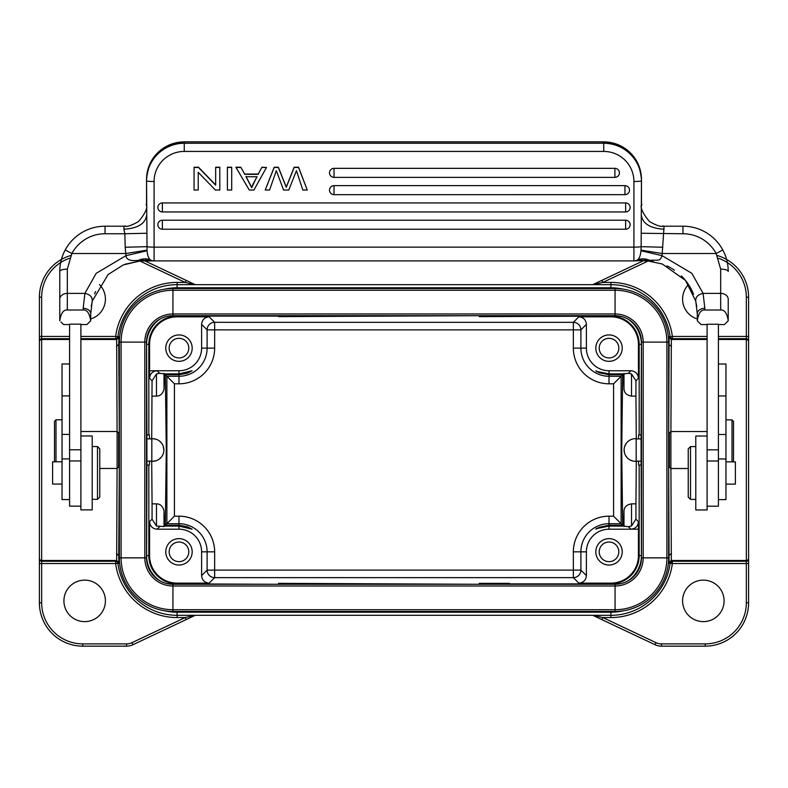 <?xml version="1.0" encoding="UTF-8"?>
<svg xmlns="http://www.w3.org/2000/svg" width="788" height="788" viewBox="0 0 788 788"><rect width="100%" height="100%" fill="white"/><g stroke="black" fill="none" stroke-linecap="round" stroke-linejoin="round"><path stroke-width="1.18" d="M80.898 435.971L92.216 435.971L92.216 509.866L80.898 509.905L80.898 324.154L69.58 324.154L69.58 506.132L80.898 506.132M69.58 363.967L62.035 363.967L62.035 499.562L69.58 499.562M117.107 431.499L118.624 433.006L118.624 466.959L117.107 468.466L117.107 431.499L80.898 431.499M69.58 324.548L63.542 324.548L61.06 322.046M59.77 271.476C59.77 263.97 61.592 256.789 65.227 249.934L71.856 253.519L67.315 269.141A7.545 2.334 180 0 0 59.77 271.476C59.77 263.941 61.582 256.76 65.227 249.934A45.271 45.271 0 0 1 105.04 226.205A45.271 45.271 180 0 0 59.77 271.476L59.77 299.332A7.545 5.949 0 0 1 67.315 293.382L67.315 310.009L83.164 310.009C86.995 309.635 89.507 313.21 90.699 320.746L86.936 324.548L80.898 324.548M67.315 310.009C63.473 309.635 60.962 313.21 59.77 320.746L59.77 288.378M69.58 449.781L80.898 449.781M67.315 269.141L67.315 293.382L84.897 293.382L96.146 273.367L125.962 255.657C126.385 259.784 130.581 261.33 138.55 260.286L154.084 260.907L143.514 260.907A52.816 52.816 180 0 0 139.722 261.045L123.292 264.926L108.133 274.519L92.226 301.124C92.521 297.076 90.078 294.485 84.897 293.382L83.164 308.325A7.545 5.398 180 0 1 90.709 313.722L92.226 301.124L90.709 313.722L90.709 320.775L86.936 324.548M59.77 299.332L59.77 320.775L59.77 299.332M95.584 291.54L94.57 293.904M92.767 299.095L91.241 306.236M720.685 310.009L720.685 293.382A7.545 5.949 0 0 1 728.23 299.332L728.23 320.775L724.458 324.548L728.23 320.775C727.038 313.21 724.527 309.635 720.685 310.009L704.836 310.009C701.005 309.635 698.483 313.21 697.301 320.746L697.291 313.722L695.774 301.124L697.291 313.722A7.545 5.398 180 0 1 704.836 308.325L703.103 293.382C697.922 294.485 695.479 297.076 695.774 301.124L685.491 280.439L662.334 264.019L648.278 261.045L648.337 260.296L649.46 260.286C645.224 258.434 641.186 258.365 637.334 260.089A7.545 7.545 -0 0 1 633.916 260.907L633.916 247.137A7.545 0.66 0 0 0 641.146 246.674L641.462 179.457A37.725 37.578 180 0 0 603.746 141.879L184.254 141.879A37.725 37.578 180 0 0 146.538 179.457L146.538 205.422C144.411 202.378 152.104 205.855 138.442 221.586C124.573 229.633 123.332 224.846 125.725 226.205L105.04 226.205L105.04 233.75A37.725 37.725 0 0 0 71.856 253.519L125.755 253.519L125.962 255.657L147.051 250.751L146.538 180.925M633.916 260.907L154.084 260.907L633.916 260.907L644.486 260.434L637.157 260.178L648.337 260.296L644.486 260.907A52.816 52.816 180 0 1 648.278 261.045A52.816 52.816 0 0 1 653.518 261.685M666.993 265.95A52.816 52.816 0 0 1 674.508 270.274M681.354 275.908A52.816 52.816 0 0 1 692.416 291.54L693.548 294.19M696.759 306.227L695.243 299.144M707.102 324.548L701.064 324.548L697.291 320.775L701.064 324.548M724.458 324.548L718.42 324.548M707.102 506.191L718.42 506.191L718.42 324.232L707.102 324.232L707.102 509.964L695.784 509.964L695.784 436.02L707.102 436.02M718.42 499.622L725.965 499.622L725.965 364.017L718.42 364.017M695.784 446.589L690.505 446.589L690.505 499.395L695.784 499.395M690.505 446.589L688.239 448.855L688.239 497.139L690.505 499.395M707.102 449.83L718.42 449.83M697.301 320.746L697.291 313.722M649.46 260.286C659.753 259.951 659.851 261.281 662.038 255.657L691.785 273.288L703.103 293.382L720.685 293.382L720.685 269.141L716.144 253.519L722.773 249.934C726.408 256.789 728.23 263.97 728.23 271.476A45.271 45.271 180 0 0 682.96 226.205L662.275 226.205C664.668 224.826 663.466 229.702 649.46 221.507C635.749 205.274 643.678 202.546 641.462 205.422L641.462 181.112M637.334 260.089C639.324 258.671 640.526 255.558 640.949 250.751L662.038 255.657L664.097 226.205L682.96 226.205A45.271 45.271 0 0 1 722.773 249.934C726.398 256.701 728.22 263.881 728.23 271.476A7.545 2.334 180 0 0 720.685 269.141M636.477 260.464L635.709 260.7M662.806 247.245L641.146 246.674L640.949 250.751M147.051 250.751C147.533 255.706 148.735 258.819 150.666 260.089C146.814 258.365 142.776 258.434 138.55 260.286M154.084 260.907A7.545 7.545 0 0 1 150.666 260.089L143.514 260.434L154.084 260.907L154.084 247.137L633.916 247.137L633.916 181.496A7.545 0.66 180 0 0 641.462 180.846A37.725 37.578 0 0 0 603.746 143.258L603.746 141.879M728.23 299.332L728.23 320.775M640.999 250.17L662.245 253.519L716.144 253.519A37.725 37.725 0 0 0 682.96 233.75L641.225 233.258M261.892 167.223L258.297 174.049L244.635 174.049L240.823 167.223L235.898 167.223L249.264 190.026L253.933 190.026L266.482 167.48L261.892 167.223L258.297 174.049M307.231 190.026L298.563 167.223L294.151 167.223L286.261 187.042L278.361 167.223L274.185 167.223L265.221 190.026L274.185 167.48L278.361 167.48L286.261 187.308L294.151 167.48L298.563 167.48L307.231 190.026L302.809 190.026L296.455 170.641L288.763 190.026L283.552 190.026L276.322 170.641L269.575 190.026L265.221 190.026M231.711 167.223L227.387 167.223L227.387 190.026L231.711 190.026L231.711 167.223M334.023 177.369A4.531 4.511 0 0 1 329.492 172.858A4.531 4.511 0 0 1 334.023 168.346L614.896 168.346A4.531 4.511 0 0 1 619.417 172.858A4.531 4.511 0 0 1 614.896 177.369L334.023 177.379L334.023 168.346M334.023 194.656A4.531 4.511 0 0 1 329.492 190.144A4.531 4.511 0 0 1 334.023 185.633L624.963 185.633A4.531 4.511 0 0 1 629.494 190.144A4.531 4.511 0 0 1 624.963 194.656L334.023 194.666L334.023 185.633M162.377 211.942A4.531 4.511 0 0 1 157.856 207.431A4.531 4.511 0 0 1 162.377 202.92L625.623 202.92A4.531 4.511 0 0 1 630.144 207.431A4.531 4.511 0 0 1 625.623 211.942L162.377 211.952L162.377 202.92M162.377 229.229A4.531 4.511 0 0 1 157.856 224.718A4.531 4.511 0 0 1 162.377 220.207L625.623 220.207A4.531 4.511 0 0 1 630.144 224.718A4.531 4.511 0 0 1 625.623 229.229L162.377 229.239L162.377 220.207M215.666 184.934L198.507 167.223L194.065 167.223L194.065 190.026L198.212 190.026L198.212 172.326L198.212 189.77M198.212 172.326L215.37 190.026L219.813 190.026L219.813 167.223L215.666 167.223L215.666 185.2L198.507 167.48L194.065 167.48M641.462 204.821L641.462 205.422M266.482 167.48L261.892 167.48M244.635 174.049L240.823 167.223M240.823 167.48L235.898 167.48M258.297 174.315L244.635 174.315M253.46 183.358L257.046 176.739L245.974 176.739L251.697 187.662L256.908 176.739M253.46 183.092L251.697 187.396L245.974 176.473M231.711 167.48L227.387 167.48M219.813 167.48L215.666 167.48M146.775 233.258L124.868 233.75L123.903 229.229C137.545 228.362 145.091 223.851 146.538 215.676M105.04 233.75L124.868 233.75L125.193 247.245L146.854 246.674A7.545 0.66 0 0 0 154.084 247.137L154.084 181.496A7.545 0.66 180 0 1 146.538 180.846A37.725 37.578 0 0 1 184.254 143.258L184.254 151.434A30.18 30.062 0 0 0 154.084 181.496M147.001 250.17L125.755 253.519L125.193 247.245M152.291 260.69L151.532 260.464M707.102 431.558L670.893 431.558L670.893 468.525L688.239 468.525M670.893 431.558L669.376 433.065L669.376 467.018L670.893 468.525M668.648 461.167L669.091 563.243L672.361 563.538L670.864 561.834L670.115 563.243A59.691 59.691 0 0 1 610.907 615.31L610.907 612.197A56.588 56.588 0 0 0 623.574 610.759M164.426 610.759A56.588 56.588 0 0 0 177.093 612.197L381.924 612.197L381.924 611.439M746.335 602.771L748.6 602.771L748.6 563.538L746.335 563.538L746.335 602.771A41.114 41.114 0 0 1 705.221 643.885L661.447 643.885A12.825 12.825 180 0 1 655.971 642.653L602.84 617.565L593.256 615.31L194.744 615.31L185.16 617.565L132.029 642.653A12.825 12.825 0 0 1 126.553 643.885L82.779 643.885A41.114 41.114 0 0 1 41.665 602.771L41.665 563.538L39.4 563.538L39.4 341.726L39.4 558.249A2.265 2.236 180 0 0 41.665 560.485L41.665 561.273A2.265 2.265 0 0 1 39.4 559.007M381.924 612.197L610.907 612.197M164.426 289.216A56.588 56.588 0 0 1 177.093 287.778L381.924 287.778L381.924 288.526M406.076 288.526L406.076 287.778L610.907 287.778A56.588 56.588 0 0 1 623.574 289.216M406.076 612.197L406.076 611.439M139.9 261.035L185.16 282.409L194.744 284.665L593.256 284.665L602.84 282.409L610.907 282.409A61.956 61.956 0 0 1 672.361 336.437L670.115 336.732L670.864 338.141L672.351 338.702L672.361 336.437L707.102 336.437M381.924 287.778L406.076 287.778M80.898 336.437L115.639 336.437L117.885 336.732L117.136 338.141A2.265 2.265 90 0 1 115.649 338.702L115.639 336.446A61.956 61.956 0 0 1 177.093 282.409L185.16 282.409L186.126 280.361L195.217 284.655M144.943 260.907L186.126 280.361M69.442 258.316A41.114 41.114 0 0 0 41.665 297.204L41.665 338.702A2.265 2.265 0 0 0 39.4 340.968L39.4 341.726L39.4 340.968A2.265 2.265 0 0 1 41.665 338.702A2.265 2.265 180 0 0 39.4 340.968L39.4 297.204A43.379 43.379 0 0 1 70.723 255.539M177.093 612.197L177.093 617.565L185.16 617.565L186.126 619.614L195.227 615.32L132.995 644.702A15.09 15.09 0 0 1 126.553 646.15L82.779 646.15A43.379 43.379 0 0 1 39.4 602.771L39.4 563.538L39.4 602.771L41.665 602.771M648.1 261.035L602.84 282.409L601.874 280.361L592.773 284.655L643.057 260.907M705.221 643.885L705.221 646.15A43.379 43.379 0 0 0 748.6 602.771A43.379 43.379 0 0 1 705.221 646.15L661.447 646.15A15.09 15.09 180 0 1 655.005 644.702L592.783 615.32M748.6 563.538L748.6 297.204L746.335 297.204A41.114 41.114 0 0 0 718.558 258.316M748.6 353.792L748.6 546.183M688.515 284.566A20.744 20.744 0 0 0 697.41 318.973M610.907 287.778L610.907 284.665A59.691 59.691 0 0 1 670.115 336.732L669.091 336.732L668.648 438.916M748.6 340.968A2.265 2.265 0 0 0 746.335 338.702A2.265 2.265 0 0 1 748.6 340.968A2.265 2.265 0 0 0 746.335 338.702L746.335 297.204M717.277 255.539A43.379 43.379 0 0 1 748.6 297.204A43.379 43.379 0 0 0 717.277 255.539M670.864 561.834A2.265 2.265 90.3 0 1 672.351 561.273L672.361 563.528L746.335 563.528L746.335 560.485A2.265 2.236 180 0 0 748.6 558.249L748.6 559.007A2.265 2.265 0 0 1 746.335 561.273L671.337 561.273L670.913 468.525M593.256 615.31L610.907 615.31L610.907 617.565L602.84 617.565L601.874 619.614M703.329 621.624A20.744 20.744 0 0 0 724.083 600.88A20.744 20.744 0 0 0 703.329 580.135A20.744 20.744 0 0 0 682.585 600.88A20.744 20.744 0 0 0 703.329 621.624M670.913 431.558L671.337 338.702L707.102 338.702M718.42 338.702L746.335 338.702L746.335 339.49A2.265 2.236 180 0 1 748.6 341.726M636.29 461.305L635.936 503.847L631.523 503.847C626.805 504.665 624.293 507.009 623.988 510.87L623.485 526.079L628.381 526.689L630.893 529.201C635.473 528.768 637.994 526.246 638.438 521.666L635.936 519.164L635.936 503.847M595.925 529.201L599.264 527.251L609.025 525.261C591.985 529.349 591.985 529.625 609.025 526.079L623.485 526.079M586.39 324.38C585.947 319.79 583.435 317.278 578.845 316.835L573.349 322.322L214.651 322.322L209.155 316.835C204.575 317.278 202.053 319.79 201.61 324.37L207.106 329.867A7.545 7.545 135 0 1 214.651 322.322L214.651 329.867L573.349 329.867L573.349 348.138A35.677 35.677 0 0 0 609.006 383.805L609.025 374.714C592.064 370.665 592.064 370.39 609.025 373.896L623.485 373.896L623.988 389.105C624.303 392.956 626.815 395.3 631.523 396.128L635.936 396.128L635.936 380.811L638.438 378.309C637.994 373.729 635.483 371.217 630.902 370.764L609.025 370.764A22.635 22.635 0 0 1 586.39 348.129L586.39 324.38L580.894 329.867L573.349 329.867L573.349 322.322A7.545 7.545 -135 0 1 580.894 329.867L580.894 348.129A28.132 28.132 0 0 0 609.025 376.26L621.121 376.26L621.121 523.715L609.025 523.715L609.025 525.261L622.668 525.261L621.712 449.987L622.668 374.714L609.025 374.714L599.441 372.803L595.925 370.764M624.116 449.987L624.5 452.933M625.652 455.681L627.445 458.005M629.799 459.798L632.518 460.921M638.369 438.916L635.433 438.67A11.318 11.318 0 0 0 624.116 449.987A11.318 11.318 0 0 0 635.433 461.305L638.369 461.167M635.936 396.128L636.29 438.67M638.438 378.309L638.438 344.356A27.531 27.531 0 0 0 610.907 316.835L610.907 316.106L479.252 316.628L479.252 315.692L278.568 316.628L278.568 315.692M638.497 438.916L638.674 434.897L641.107 434.897L641.422 344.346A30.515 30.515 0 0 0 628.006 319.081M628.006 580.884A30.515 30.515 0 0 0 641.422 555.658L641.087 434.897L641.107 465.078L638.674 465.078L638.497 461.167M578.845 583.14C583.425 582.696 585.947 580.185 586.39 575.604L580.894 570.108A7.545 7.545 -45 0 1 573.349 577.643L578.845 583.14L610.907 583.14A27.531 27.531 0 0 0 638.438 555.609L638.438 521.666M629.868 440.128L628.794 440.817M626.283 443.319L624.677 446.461M586.39 575.604L586.39 551.836L580.894 551.836A28.132 28.132 0 0 1 609.025 523.715L609.025 516.17L613.576 516.17L622.668 525.261M613.576 516.17L613.576 383.805L622.668 374.714M623.485 373.896L628.381 373.285L631.523 373.955L631.523 396.128M635.936 519.164L631.523 526.02L628.381 526.689M586.39 551.836A22.635 22.635 0 0 1 609.025 529.201L630.893 529.201M609.025 538.637A13.199 13.199 0 0 0 595.817 551.836A13.199 13.199 0 0 0 609.025 565.045A13.199 13.199 0 0 0 622.225 551.836A13.199 13.199 0 0 0 609.025 538.637M201.61 575.595L207.106 570.108L214.651 570.108L214.651 577.643A7.545 7.545 45 0 1 207.106 570.108L207.106 551.836L201.61 551.836L201.61 575.595C202.053 580.175 204.565 582.696 209.155 583.14L214.651 577.643L573.349 577.643L573.349 551.817A35.677 35.677 0 0 1 609.025 516.17M209.155 583.14L177.093 583.14L177.093 583.869L278.568 584.282L278.568 583.347L479.252 584.282L479.252 583.347L509.432 583.347L509.432 584.282M149.503 461.118L149.326 465.078L146.893 465.078L146.578 555.629A30.515 30.515 0 0 0 159.994 580.884M146.893 465.078L146.893 434.897L146.913 465.078M159.994 319.081A30.515 30.515 0 0 0 146.578 344.356L146.893 434.897L149.326 434.897L149.503 438.857M615.064 611.439L615.064 584.282A26.408 26.408 0 0 0 641.462 557.874L641.462 342.1A26.408 26.408 0 0 0 615.064 315.692L172.936 315.692A26.408 26.408 0 0 0 146.538 342.1L146.538 557.874A26.408 26.408 0 0 0 172.936 584.282L615.064 584.282A26.408 26.408 0 0 0 641.462 557.874L666.904 557.874A51.841 51.841 0 0 1 615.064 609.715L172.936 609.715A51.841 51.841 0 0 1 121.096 557.874L121.096 342.1A51.841 51.841 0 0 1 172.936 290.25L615.064 290.25A51.841 51.841 0 0 1 666.904 342.1L666.904 557.874L668.628 557.874A53.564 53.564 0 0 1 615.064 611.439L172.936 611.439A53.564 53.564 0 0 1 119.372 557.874L119.372 342.1A53.564 53.564 0 0 1 172.936 288.526L615.064 288.526A53.564 53.564 0 0 1 668.628 342.1L668.628 557.874M641.087 465.078L638.674 465.078M641.087 438.916L636.182 438.916L636.182 461.167L641.087 461.167M578.845 316.835L610.907 316.835M609.025 334.93A13.199 13.199 0 0 0 595.817 348.129A13.199 13.199 0 0 0 609.025 361.337A13.199 13.199 0 0 0 622.225 348.129A13.199 13.199 0 0 0 609.025 334.93M209.155 316.835L177.093 316.835A27.531 27.531 0 0 0 149.562 344.356L149.562 378.309L152.064 380.811L151.71 438.67M201.61 324.37L201.61 348.129A22.635 22.635 0 0 1 178.974 370.764L157.107 370.764C152.527 371.207 150.006 373.719 149.562 378.309M178.974 334.93A13.199 13.199 0 0 0 165.776 348.129A13.199 13.199 0 0 0 178.974 361.337A13.199 13.199 0 0 0 192.183 348.129A13.199 13.199 0 0 0 178.974 334.93M178.974 374.714L165.332 374.714L166.288 449.987L165.332 525.261L178.974 525.261L178.974 523.715L166.879 523.715L166.879 376.26L178.974 376.26L178.974 374.714L187.367 373.266L192.075 370.764L178.974 373.896L178.974 370.764L149.562 370.764M163.884 449.987L163.333 446.491M161.609 443.171L159.432 440.984M156.044 439.211L152.567 438.67A11.318 11.318 0 0 1 163.884 449.987A11.318 11.318 0 0 1 152.567 461.305L156.024 460.763M152.064 396.128L156.477 396.128C160.279 396.098 162.791 393.754 164.012 389.105L164.515 373.896L178.974 373.896M39.4 353.792L39.4 546.183L39.4 353.792M90.709 318.943A20.744 20.744 0 0 0 99.485 284.566M119.372 344.356L118.742 344.356L118.909 336.732L117.885 336.732A59.691 59.691 0 0 1 177.093 284.665L177.093 287.778M194.744 615.31L177.093 615.31A59.691 59.691 0 0 1 117.885 563.243L115.639 563.538L115.649 561.273L117.166 561.864L117.885 563.243L118.909 563.243L118.742 555.609L119.372 555.609M84.671 621.624A20.744 20.744 0 0 0 105.415 600.88A20.744 20.744 0 0 0 84.671 580.135A20.744 20.744 0 0 0 63.917 600.88A20.744 20.744 0 0 0 84.671 621.624M117.087 468.466L116.663 561.273L41.665 561.273L41.665 563.538L115.639 563.538A61.956 61.956 0 0 0 177.093 617.565M80.898 338.702L116.663 338.702L117.087 431.499M39.4 341.726A2.265 2.236 180 0 1 41.665 339.49L41.665 338.702L69.58 338.702M178.974 525.261L187.367 526.709L192.075 529.201L178.974 526.079L164.515 526.079L164.012 510.87L164.012 526.571L156.477 526.02L156.477 503.847C160.279 503.877 162.791 506.221 164.012 510.87M156.477 503.847L152.064 503.847L152.064 519.164L156.477 526.02M151.71 461.305L152.064 503.847M159.334 459.059L161.629 456.764M201.61 348.129L207.106 348.129L207.106 329.867L214.651 329.867L214.651 348.129A35.677 35.677 0 0 1 178.984 383.805L174.424 383.805L165.332 374.714M174.424 383.805L174.424 516.17L165.332 525.261M152.064 519.164L149.562 521.656C150.006 526.246 152.517 528.758 157.098 529.201L178.974 529.201A22.635 22.635 0 0 1 201.61 551.836M149.562 521.656L149.562 555.609A27.531 27.531 0 0 0 177.093 583.14M178.974 538.637A13.199 13.199 0 0 0 165.776 551.836A13.199 13.199 0 0 0 178.974 565.045A13.199 13.199 0 0 0 192.183 551.836A13.199 13.199 0 0 0 178.974 538.637M164.515 526.079L164.012 526.571M152.567 438.67L149.631 438.857M149.631 461.118L152.567 461.305M147.691 434.897L148.755 434.897M146.913 461.118L151.818 461.118L151.818 438.857L146.913 438.857M164.515 373.896L159.619 373.285L156.477 373.955L152.064 380.811M178.974 542.036A9.811 9.811 0 0 0 169.164 551.836A9.811 9.811 0 0 0 178.974 561.647A9.811 9.811 0 0 0 188.785 551.836A9.811 9.811 0 0 0 178.974 542.036M635.936 380.811L631.523 373.955M178.974 338.328A9.811 9.811 0 0 0 169.164 348.129A9.811 9.811 0 0 0 178.974 357.939A9.811 9.811 0 0 0 188.785 348.129A9.811 9.811 0 0 0 178.974 338.328M609.025 338.328A9.811 9.811 0 0 0 599.215 348.129A9.811 9.811 0 0 0 609.025 357.939A9.811 9.811 0 0 0 618.836 348.129A9.811 9.811 0 0 0 609.025 338.328M609.025 542.036A9.811 9.811 0 0 0 599.215 551.836A9.811 9.811 0 0 0 609.025 561.647A9.811 9.811 0 0 0 618.836 551.836A9.811 9.811 0 0 0 609.025 542.036M725.965 484.118L735.401 484.118L735.401 461.866L725.965 461.866M732.003 461.866L732.003 419.866L725.965 419.866M733.51 461.866L733.51 421.373L732.003 419.866M92.216 499.346L97.495 499.346L97.495 446.53L92.216 446.53M97.495 499.346L99.761 497.08L99.761 448.796L97.495 446.53M62.035 461.807L52.599 461.807L52.599 484.068L62.035 484.068M54.49 461.807L54.49 421.314L55.997 419.807L55.997 461.807M334.023 172.661L334.023 175.714M614.896 177.369L614.896 172.661M334.023 189.938L334.023 193.001M624.963 194.656L624.963 189.947M162.377 224.521L162.377 227.574M625.623 229.229L625.623 224.521M62.035 458.911L69.58 458.911M69.58 460.941L80.898 460.941M83.164 310.009L83.164 308.325M150.843 260.178L139.663 260.296L139.722 261.045L124.996 264.266M718.42 458.961L725.965 458.961M718.42 434.493L725.965 434.493M718.42 395.95L725.965 395.95M707.102 461L718.42 461M704.836 308.325L704.836 310.009M123.903 229.229L123.903 226.205L105.04 226.205M682.96 226.205L664.097 226.205L682.96 226.205L682.96 233.75M633.916 181.496A30.18 30.062 0 0 0 603.746 151.434L184.254 151.434M184.254 141.879L184.254 143.258L603.746 143.258L603.746 151.434M641.462 215.676C642.909 223.851 650.455 228.362 664.097 229.229M614.896 172.858L614.896 168.346M624.963 190.144L624.963 185.633M625.623 211.942L625.623 202.92M625.623 224.718L625.623 220.207M671.524 346.464L668.628 344.356M668.628 555.609L671.524 553.511M610.907 282.409L610.907 284.665L593.256 284.665M194.744 284.665L177.093 284.665L177.093 282.409M41.665 297.204L39.4 297.204L39.4 336.437L69.58 336.437M69.58 339.49L41.665 339.49L41.665 560.485L116.663 560.485L118.909 562.465M82.779 643.885L82.779 646.15M126.553 646.15L126.553 643.885M132.029 642.653L132.995 644.702M661.447 643.885L661.447 646.15A15.09 15.09 180 0 1 655.005 644.702L655.971 642.653M718.42 336.437L748.6 336.437M669.091 336.732A2.265 2.265 -90 0 0 671.337 338.702M669.091 562.465L671.337 560.485L746.335 560.485L746.335 339.49L718.42 339.49M610.907 617.565A61.956 61.956 0 0 0 672.361 563.528M671.337 561.273A2.265 2.265 -90 0 0 669.091 563.243M669.091 337.51L671.337 339.49L707.102 339.49M639.166 434.897L639.166 344.356L638.438 344.356M638.438 555.609L639.166 555.609L639.166 465.078M623.988 526.571L623.988 510.87M623.988 389.105L623.988 373.404M631.523 503.847L631.523 526.02M573.349 551.836L580.894 551.836L580.894 570.108L214.651 570.108L214.651 551.836A35.677 35.677 0 0 0 178.994 516.17L174.424 516.17M609.025 526.079L609.025 529.201L638.438 529.201M613.576 383.805L609.006 383.805M214.651 551.836L207.106 551.836A28.132 28.132 0 0 0 178.974 523.715L178.974 516.17M509.432 583.869L610.907 583.869L610.907 583.14M610.907 584.282L610.907 583.869A28.25 28.25 0 0 0 639.166 555.609L641.422 555.609M668.628 342.1L641.462 342.1A26.408 26.408 0 0 0 615.064 315.692L615.064 288.526M172.936 288.526L172.936 315.692A26.408 26.408 0 0 0 146.538 342.1L119.372 342.1M119.372 557.874L146.538 557.874A26.408 26.408 0 0 0 172.936 584.282L172.936 611.439M615.064 586.006A28.132 28.132 0 0 0 643.185 557.874L643.185 342.1A28.132 28.132 0 0 0 615.064 313.969L172.936 313.969A28.132 28.132 0 0 0 144.815 342.1L144.815 557.874A28.132 28.132 0 0 0 172.936 586.006L615.064 586.006M641.422 344.356L639.166 344.356A28.25 28.25 0 0 0 610.907 316.106L610.907 315.692M278.568 316.106L177.093 316.106L177.093 316.835M177.093 315.692L177.093 316.106A28.25 28.25 0 0 0 148.833 344.356L146.578 344.356M149.562 344.356L148.833 344.356L148.833 434.897M178.974 383.805L178.974 376.26A28.132 28.132 0 0 0 207.106 348.129L214.651 348.129M116.476 553.511L118.742 555.609L119.352 461.118M119.352 438.857L118.742 344.356L116.476 346.464M118.909 563.243A2.265 2.265 90 0 0 116.663 561.273M80.898 339.49L116.663 339.49L118.909 337.51M116.663 338.702A2.265 2.265 90 0 0 118.909 336.732M178.974 529.201L178.974 526.079M157.098 529.201L159.619 526.689M148.833 465.078L148.833 555.609L149.562 555.609M146.578 555.609L148.833 555.609A28.25 28.25 0 0 0 177.093 583.869L177.093 584.282M159.619 373.285L157.107 370.764M164.012 373.404L164.012 389.105M156.477 396.128L156.477 373.955M573.349 348.129L586.39 348.129M609.025 370.764L609.025 373.896M630.902 370.764L628.381 373.285M62.035 395.901L69.58 395.901M62.035 434.434L69.58 434.434M162.377 207.234L162.377 210.288M108.133 274.51L123.292 264.935M648.278 261.045L662.334 264.019M635.847 260.661L635.256 260.789M124.612 226.195L123.903 226.205M146.519 204.289L146.538 203.57M146.538 179.457C148.774 156.615 161.353 144.076 184.254 141.85L603.746 141.85C626.647 144.076 639.226 156.615 641.462 179.457M641.481 204.289L641.462 203.57M663.388 226.195L664.097 226.205M329.492 172.858A4.531 4.531 0 0 0 334.023 177.379L614.896 177.379A4.531 4.531 0 0 0 619.417 172.858M329.492 190.144A4.531 4.531 0 0 0 334.023 194.666L624.963 194.666A4.531 4.531 0 0 0 629.494 190.144M157.856 207.431A4.531 4.531 0 0 0 162.377 211.952L625.623 211.952A4.531 4.531 0 0 0 630.144 207.431M157.856 224.718A4.531 4.531 0 0 0 162.377 229.239L625.623 229.239A4.531 4.531 0 0 0 630.144 224.718M152.665 260.779L152.173 260.67M669.376 438.916L668.628 438.916M188.657 281.552L190.538 282.439M191.947 283.109L193.07 283.641M194.341 284.232L195.148 284.616M599.343 618.413L597.462 617.536M596.053 616.866L594.93 616.334M593.659 615.733L592.852 615.359M118.624 438.857L119.372 438.857M118.624 461.118L119.372 461.118M99.761 468.466L117.107 468.466M669.376 461.167L668.628 461.167M55.997 419.807L62.035 419.807"/></g></svg>
